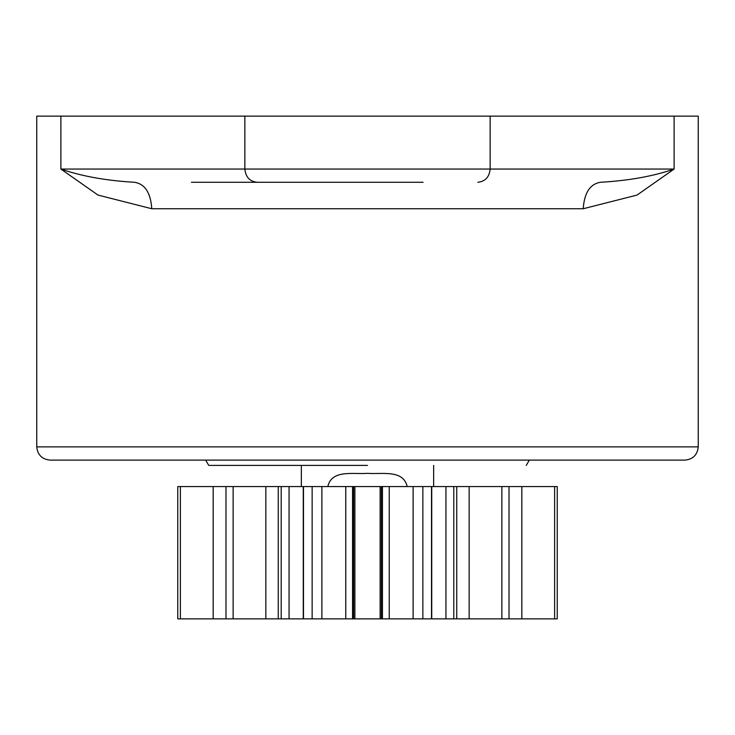 <?xml version="1.0" encoding="UTF-8"?>
<svg xmlns="http://www.w3.org/2000/svg" width="735" height="735" viewBox="0 0 735 735"><rect width="100%" height="100%" fill="white"/><g stroke="black" fill="none" stroke-linecap="round" stroke-linejoin="round"><path stroke-width="1.1" d="M698.25 446.88L698.25 116.13L36.75 116.13L36.75 446.88C37.595 454.855 42.005 459.265 49.98 460.11L685.02 460.11C692.995 459.265 697.405 454.855 698.25 446.88L36.75 446.88M191.44 182.28L423.066 182.28M304.134 486.57L312.136 486.57L312.136 618.87L304.134 618.87M134.514 182.28C106.318 180.663 81.769 176.253 60.886 169.05L97.957 195.069L151.777 208.74C150.675 192.781 144.924 183.961 134.514 182.28M600.486 182.28C590.076 183.961 584.325 192.781 583.222 208.74L637.043 195.069L674.114 169.05C653.231 176.253 628.682 180.663 600.486 182.28M407.19 486.57C403.304 469.307 381.943 474.479 367.5 473.34C352.984 474.479 331.751 469.307 327.81 486.57M225.985 618.87L180.378 618.87L180.378 486.57L225.985 486.57L225.985 618.87L233.133 618.87L233.133 486.57L278.253 486.57L278.253 618.87L233.133 618.87M180.378 618.87L177.76 618.87L177.76 486.57L180.378 486.57M278.253 486.57L281.202 486.57L281.202 618.87L278.253 618.87M281.202 486.57L289.057 486.57L289.057 618.87L281.202 618.87M312.136 486.57L321.884 486.57L321.884 618.87L312.136 618.87M321.884 486.57L352.561 486.57L352.561 618.87L321.884 618.87M352.561 486.57L353.608 486.57L353.608 618.87L352.561 618.87M353.608 486.57L354.876 486.57L354.876 618.87L353.608 618.87M354.876 486.57L380.124 486.57L380.124 618.87L354.876 618.87M380.124 486.57L381.392 486.57L381.392 618.87L380.124 618.87M381.392 486.57L382.439 486.57L382.439 618.87L381.392 618.87M382.439 486.57L413.116 486.57L413.116 618.87L382.439 618.87M413.116 486.57L422.864 486.57L422.864 618.87L413.116 618.87M430.866 618.87L422.864 618.87M422.864 486.57L430.866 486.57M445.943 486.57L445.943 618.87L431.73 618.87L431.73 486.57L453.798 486.57L453.798 618.87L445.943 618.87M453.798 486.57L456.747 486.57L456.747 618.87L453.798 618.87M456.747 486.57L501.867 486.57L501.867 618.87L456.747 618.87M501.867 486.57L509.015 486.57L509.015 618.87L501.867 618.87M509.015 486.57L554.622 486.57L554.622 618.87L509.015 618.87M554.622 486.57L557.24 486.57L557.24 618.87L554.622 618.87M225.985 486.57L233.133 486.57M289.057 486.57L303.27 486.57L303.27 618.87L289.057 618.87M367.5 465.402L208.74 465.402L367.5 465.402M477.879 182.28C485.275 181.435 489.363 177.025 490.144 169.05L244.856 169.05C245.637 177.025 249.725 181.435 257.121 182.28M303.491 486.57L303.491 618.87M60.886 116.13L60.886 169.05L244.856 169.05L244.856 116.13M490.144 116.13L490.144 169.05L674.114 169.05L674.114 116.13M151.777 208.74L583.222 208.74M213.168 618.87L213.168 486.57M265.849 486.57L265.849 618.87M345.762 486.57L345.762 618.87M389.238 486.57L389.238 618.87M431.509 486.57L431.509 618.87M469.15 486.57L469.15 618.87M521.832 486.57L521.832 618.87M205.681 460.11L208.74 465.402M526.26 465.402L529.319 460.11M433.65 486.57L433.65 465.402M301.35 465.402L301.35 486.57"/></g></svg>
